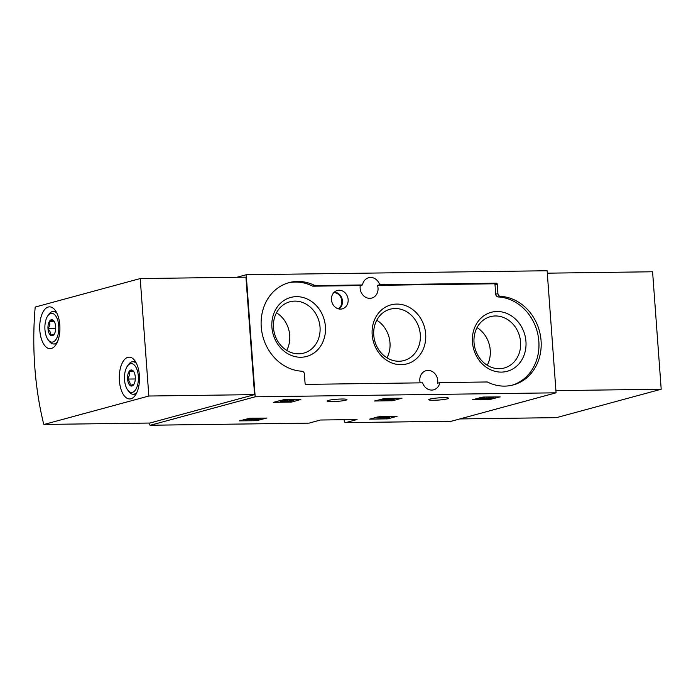 <?xml version="1.0" encoding="UTF-8"?>
<svg xmlns="http://www.w3.org/2000/svg" width="696" height="696" viewBox="0 0 696 696"><rect width="100%" height="100%" fill="white"/><g stroke="black" fill="none" stroke-linecap="round" stroke-linejoin="round"><path stroke-width="1.04" d="M149.04 423.055A183.509 88.723 -90.8 0 0 149.266 423.96A2.323 1.122 -90.8 0 0 150.292 425.247A2.323 1.122 -90.8 0 0 150.432 425.23L255.18 396.807L246.219 274.746L236.84 277.286M246.219 274.746L547.126 270.753L556.087 392.814L451.339 421.237A2.323 1.122 -90.8 0 1 451.199 421.254A2.323 1.122 -90.8 0 1 451.069 421.245M344.041 419.705A183.509 88.723 -90.8 0 0 344.45 421.376A2.323 1.122 -90.8 0 0 345.477 422.663A2.323 1.122 -90.8 0 0 345.616 422.637L357.074 419.531L320.473 420.019L309.024 423.125A2.323 1.122 89.2 0 1 308.885 423.142A2.323 1.122 89.2 0 1 308.746 423.133M397.059 416.365L380.016 416.478L369.532 419.14L387.95 418.835L397.051 416.269M266.933 418.087L249.89 418.2L239.415 420.863L256.572 420.697L266.925 417.991M401.966 398.243L384.923 398.356L374.448 401.018L392.857 400.713L401.957 398.147M300.837 399.582L283.794 399.695L273.31 402.358L291.728 402.053L300.829 399.487M500.085 396.938L483.041 397.051L472.567 399.713L489.723 399.548L500.076 396.842M447.432 398.843A9.988 1.079 -4.2 0 1 436.27 400.183A9.988 1.079 -4.2 0 1 428.736 399.687A9.988 1.079 -4.2 0 1 438.611 397.886A9.988 1.079 -4.2 0 1 448.659 398.225A9.988 1.079 -4.2 0 1 447.432 398.843M345.781 400.191A9.988 1.079 -4.2 0 1 334.611 401.531A9.988 1.079 -4.2 0 1 327.077 401.035A9.988 1.079 -4.2 0 1 336.96 399.234A9.988 1.079 -4.2 0 1 347 399.574A9.988 1.079 -4.2 0 1 345.781 400.191M255.18 396.807L556.087 392.814M315.157 285.586L362.494 284.96A10.223 8.883 74.8 0 1 368.628 277.739A10.223 8.883 74.8 0 1 379.712 284.725L496.344 283.185A0.931 0.809 -105.2 0 1 497.222 284.09L497.927 293.616A2.784 2.419 -105.2 0 0 500.424 296.348A45.292 39.35 -105.2 0 1 540.67 337.055A45.292 39.35 -105.2 0 1 513.283 384.923A45.292 39.35 -105.2 0 1 487.496 382.06A0.931 0.809 -105.2 0 0 487.148 381.974L439.811 382.6A10.223 8.883 74.8 0 1 433.678 389.812A10.223 8.883 74.8 0 1 422.594 382.826L305.962 384.375A0.931 0.809 -105.2 0 1 305.083 383.47L304.378 373.943A2.784 2.419 -105.2 0 0 301.881 371.212A45.292 39.35 -105.2 0 1 261.635 330.504A45.292 39.35 -105.2 0 1 289.023 282.637A45.292 39.35 -105.2 0 1 314.81 285.499A0.931 0.809 -105.2 0 0 315.157 285.586L312.939 286.186L360.276 285.56L362.494 284.96M379.712 284.725L377.484 285.334A10.223 8.883 -105.2 0 1 371.76 298.071A10.223 8.883 -105.2 0 1 360.276 285.56M420.201 382.861A10.223 8.883 -105.2 0 1 426.1 370.69A10.223 8.883 -105.2 0 1 437.593 383.2L439.811 382.6M512.169 385.21A45.292 39.35 -105.2 0 0 538.347 337.003A45.292 39.35 -105.2 0 0 498.205 296.948A2.784 2.419 -105.2 0 1 495.7 294.217L497.927 293.616M377.484 285.334L494.125 283.785A0.931 0.809 -105.2 0 1 495.004 284.699L495.7 294.217M312.939 286.186A0.931 0.809 -105.2 0 1 312.582 286.108L314.81 285.499M287.918 282.95A45.292 39.35 -105.2 0 1 312.582 286.108M339.109 290.223A9.526 8.274 74.8 0 0 336.829 290.624A9.526 8.274 74.8 0 0 331.818 301.829A9.526 8.274 74.8 0 0 341.806 308.972A9.526 8.274 74.8 0 0 348.061 298.81A9.526 8.274 74.8 0 0 339.109 290.223M496.97 311.512A30.563 26.552 74.8 0 0 477.143 357.274A30.563 26.552 74.8 0 0 523.479 356.656A30.563 26.552 74.8 0 0 496.97 311.512M296.435 296.653A30.563 26.552 74.8 0 0 276.608 342.406A30.563 26.552 74.8 0 0 322.944 341.797A30.563 26.552 74.8 0 0 296.435 296.653M396.703 304.082A30.563 26.552 74.8 0 0 376.875 349.844A30.563 26.552 74.8 0 0 423.212 349.227A30.563 26.552 74.8 0 0 396.703 304.082M386.985 357.822A26.587 23.09 74.8 0 0 376.771 320.195M395.093 308.537A26.587 23.09 74.8 0 0 390.065 309.241A26.587 23.09 74.8 0 0 374.744 340.944A26.587 23.09 74.8 0 0 403.993 360.554A26.587 23.09 74.8 0 0 419.949 331.696A26.587 23.09 74.8 0 0 395.093 308.537M286.717 350.392A26.587 23.09 74.8 0 0 276.503 312.765M294.826 301.107A26.587 23.09 74.8 0 0 289.797 301.812A26.587 23.09 74.8 0 0 274.476 333.514A26.587 23.09 74.8 0 0 303.726 353.124A26.587 23.09 74.8 0 0 319.681 324.266A26.587 23.09 74.8 0 0 294.826 301.107M487.252 365.252A26.587 23.09 74.8 0 0 477.038 327.625M495.361 315.967A26.587 23.09 74.8 0 0 490.332 316.671A26.587 23.09 74.8 0 0 475.011 348.374A26.587 23.09 74.8 0 0 504.261 367.984A26.587 23.09 74.8 0 0 520.216 339.135A26.587 23.09 74.8 0 0 495.361 315.967M493.107 397.425L495.065 396.894M477.595 398.321L479.692 398.295M493.133 397.877L481.693 398.521L484.486 397.816A4.637 0.505 -4.2 0 0 479.718 398.66A4.637 0.505 -4.2 0 0 484.129 398.843A4.637 0.505 -4.2 0 0 488.94 398.042L490.819 398.095L488.348 398.764L489.975 398.738L493.133 397.877L493.064 396.92M488.348 398.764L488.314 398.295M484.486 397.816L484.433 397.033M484.712 398.016L484.642 397.033M484.651 397.199L486.095 397.016M486.861 398.06L486.782 396.998M487.113 397.99L487.035 396.998M488.505 397.755L488.453 396.981M293.077 400.278L295.817 399.539M278.339 400.966L280.523 400.931M290.98 399.6L291.041 400.4L293.103 400.626L285.412 401.331L280.549 401.27L286.404 400.461L286.352 399.661M291.041 400.4L289.197 401.14L282.707 401.227L286.404 400.461M287.831 400.879L287.735 399.643M287.744 399.8L290.084 399.652M290.154 400.644L290.084 399.608M394.162 398.947L396.946 398.19M379.477 399.626L380.86 399.608M394.197 399.408L383.426 399.339L380.895 400.026L393.31 399.643L394.197 399.408L394.11 398.234M380.895 400.026L380.834 399.252M383.426 399.339L383.374 398.564M385.053 399.313L384.975 398.356M390.378 399.243L390.308 398.286M392.701 399.217L392.631 398.251M259.182 418.783L261.913 418.044M244.444 419.47L245.192 419.462M249.116 419.41L250.168 419.392M257.085 418.105L257.146 418.905L256.259 419.149L257.355 419.262L253.205 419.627L249.029 419.009L245.227 420.045L249.725 419.244L255.771 419.81L259.208 419.131L259.13 418.079M245.227 420.045L245.175 419.27M249.029 419.009L248.977 418.27M251.273 418.983L251.213 418.183M253.205 419.627L252.848 418.165M253.1 418.244L256.18 418.165M256.259 419.149L256.18 418.122M257.146 418.905L259.208 419.131M389.255 417.069L392.039 416.312M374.561 417.748L376.797 417.713M385.149 417.609L386.002 417.591M389.281 417.53L383.322 417.235L376.806 417.922L388.403 417.765L389.281 417.53L389.203 416.356M376.806 417.922L376.754 417.148M377.693 417.678L377.641 416.913M381.869 417.626L381.782 416.452M383.322 417.235L383.27 416.434M384.949 417.209L384.888 416.408M556.374 417.644A0.931 0.452 -90.8 0 0 556.435 417.652A0.931 0.452 -90.8 0 0 556.487 417.644L661.2 389.229L652.578 271.771L547.3 273.171M555.93 390.63L661.2 389.229M43.657 423.925A183.509 88.723 89.2 0 1 35.131 307.719A0.931 0.452 89.2 0 1 35.505 306.98L140.218 278.565L148.84 396.024L44.126 424.438A0.931 0.452 89.2 0 1 44.074 424.447A0.931 0.452 89.2 0 1 43.657 423.925M148.84 396.024L254.571 394.623L245.94 277.165L140.218 278.565M254.571 394.623L149.849 423.038A0.931 0.452 89.2 0 1 149.797 423.046A0.931 0.452 89.2 0 1 149.744 423.038M51.33 348.496A20.906 10.109 89.2 0 1 50.086 348.67A20.906 10.109 89.2 0 1 39.707 327.894A20.906 10.109 89.2 0 1 49.538 306.858A20.906 10.109 89.2 0 1 59.882 326.337A20.906 10.109 89.2 0 1 51.33 348.496M130.918 398.773A20.906 10.109 89.2 0 1 129.674 398.956A20.906 10.109 89.2 0 1 119.294 378.18A20.906 10.109 89.2 0 1 129.117 357.144A20.906 10.109 89.2 0 1 139.47 376.623A20.906 10.109 89.2 0 1 130.918 398.773M133.858 384.41A8.047 3.889 89.2 0 1 133.667 384.697A8.047 3.889 89.2 0 1 130.013 385.454C130.439 383.322 129.63 381.19 127.586 379.068C129.282 376.588 129.752 374.109 129.004 371.638L132.849 370.594A8.047 3.889 89.2 0 1 133.493 371.281A8.047 3.889 89.2 0 1 135.276 376.98A8.047 3.889 89.2 0 1 133.858 384.41L130.013 385.454A8.047 3.889 89.2 0 1 127.586 379.068A8.047 3.889 89.2 0 1 129.004 371.638A8.047 3.889 89.2 0 1 132.849 370.594M132.484 392.3A14.399 6.96 89.2 0 1 127.742 390.073A14.399 6.96 89.2 0 1 127.429 366.07A14.399 6.96 89.2 0 1 137.895 372.934A14.399 6.96 89.2 0 1 132.484 392.3M136.929 392.318A16.26 7.865 89.2 0 1 134.241 394.119A16.26 7.865 89.2 0 1 133.275 394.258A16.26 7.865 89.2 0 1 128.899 391.613L127.742 390.073M127.429 366.07L128.534 364.504A16.26 7.865 89.2 0 1 132.84 361.737A16.26 7.865 89.2 0 1 136.546 363.59M133.693 371.568L129.004 371.638M135.302 378.963L127.586 379.068M54.279 334.124A8.047 3.889 89.2 0 1 54.079 334.419A8.047 3.889 89.2 0 1 50.425 335.168C50.852 333.036 50.042 330.905 47.998 328.782C49.694 326.302 50.164 323.823 49.416 321.352L53.261 320.308A8.047 3.889 89.2 0 1 53.905 321.004A8.047 3.889 89.2 0 1 55.689 326.694A8.047 3.889 89.2 0 1 54.279 334.124L50.425 335.168A8.047 3.889 89.2 0 1 47.998 328.782A8.047 3.889 89.2 0 1 49.416 321.352A8.047 3.889 89.2 0 1 53.261 320.308M52.896 342.014A14.399 6.96 89.2 0 1 48.154 339.796A14.399 6.96 89.2 0 1 47.841 315.784A14.399 6.96 89.2 0 1 58.307 322.648A14.399 6.96 89.2 0 1 52.896 342.014M57.342 342.032A16.26 7.865 89.2 0 1 54.653 343.833A16.26 7.865 89.2 0 1 53.688 343.972A16.26 7.865 89.2 0 1 49.312 341.327L48.154 339.796M47.841 315.784L48.946 314.218A16.26 7.865 89.2 0 1 53.253 311.46A16.26 7.865 89.2 0 1 56.968 313.304M54.105 321.291L49.416 321.352M55.715 328.677L47.998 328.782M345.616 422.637L451.339 421.237M150.432 425.23L309.024 423.125M498.205 296.948L500.424 296.348M495.004 284.699L497.222 284.09M494.125 283.785L496.344 283.185M338.247 308.789A8.674 7.534 74.8 0 0 341.519 299.202A8.674 7.534 74.8 0 0 333.845 292.572M338.952 308.963A9.135 7.934 74.8 0 0 342.127 299.036A9.135 7.934 74.8 0 0 334.367 292.068M490.976 399.408L490.906 398.486M489.723 399.548L489.662 398.747M291.728 402.053L291.65 401.061M290.467 402.184L290.397 401.235M289.197 401.14L289.092 399.756M392.857 400.713L392.779 399.652M391.596 400.844L391.509 399.669M257.825 420.558L257.755 419.575M256.572 420.697L256.502 419.74M387.95 418.835L387.863 417.731M386.689 418.966L386.593 417.635M459.865 418.922L556.487 417.644M149.849 423.038L44.126 424.438M345.477 422.663L451.199 421.254M150.292 425.247L308.885 423.142M479.718 398.66L479.648 397.764M280.549 401.27L280.479 400.383M293.103 400.626L293.025 399.574M459.838 418.931L556.435 417.652M149.797 423.046L44.074 424.447M133.275 394.258L135.964 394.223M132.84 361.737L135.537 361.702M53.688 343.972L56.376 343.937M53.253 311.46L55.95 311.416"/></g></svg>
